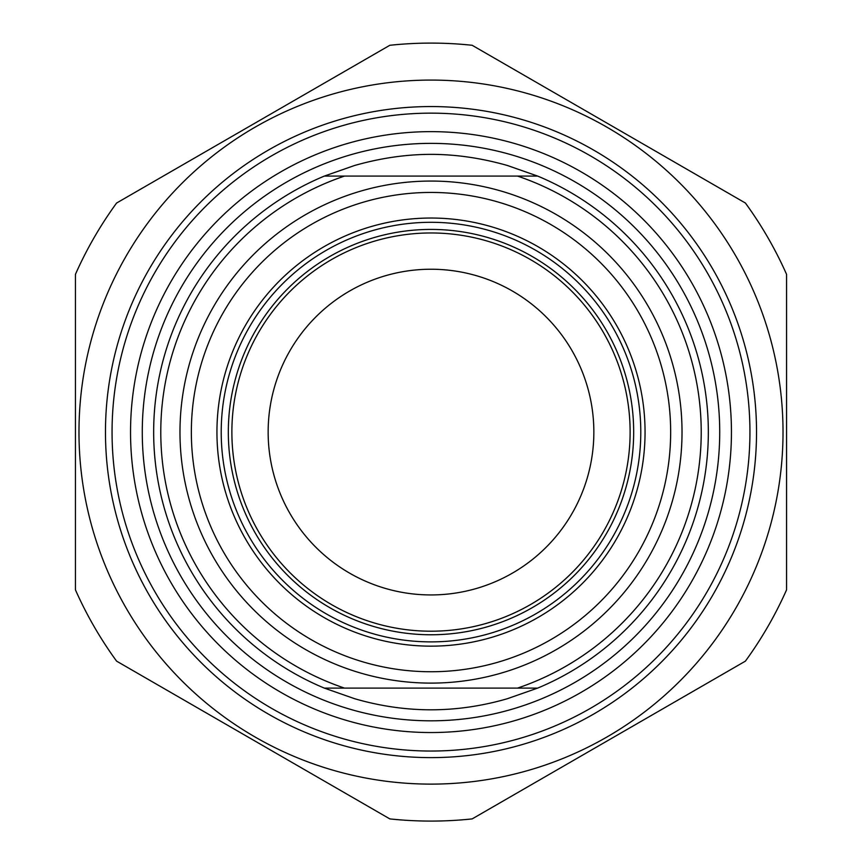 <?xml version="1.0" encoding="UTF-8"?>
<svg xmlns="http://www.w3.org/2000/svg" width="862" height="862" viewBox="0 0 862 862"><rect width="100%" height="100%" fill="white"/><g stroke="black" fill="none" stroke-linecap="round" stroke-linejoin="round"><path stroke-width="1.29" d="M786.564 274.342A388.988 388.988 0 0 0 745.404 203.033L472.171 45.287A388.988 388.988 0 0 0 389.829 45.287L116.596 203.033A388.988 388.988 0 0 0 75.436 274.342L75.436 589.845A388.988 388.988 0 0 0 116.596 661.143L389.829 818.9A388.988 388.988 0 0 0 472.171 818.9L745.404 661.143A388.988 388.988 0 0 0 786.564 589.845L786.564 274.342M431 80.08A352.008 352.008 0 0 0 126.143 608.098A352.008 352.008 0 0 0 735.857 608.098A352.008 352.008 0 0 0 431 80.08M105.466 432.088A325.534 325.534 0 0 0 593.767 714.005A325.534 325.534 0 0 0 593.767 150.171A325.534 325.534 0 0 0 105.466 432.088M537.672 176.085L507.352 165.472C481.405 158.102 455.955 154.395 431 154.352C406.045 154.395 380.595 158.102 354.648 165.472L324.327 176.085A277.348 277.348 0 0 0 324.327 688.102L537.672 688.102A277.348 277.348 0 0 0 537.672 176.085L324.327 176.085M324.327 688.102L354.648 698.716C405.549 713.499 456.451 713.499 507.352 698.716L537.672 688.102M517.512 176.085A270.237 270.237 0 0 1 517.512 688.102M633.678 432.088A202.678 202.678 0 0 1 431 634.766A202.678 202.678 0 0 1 228.322 432.088A202.678 202.678 0 0 1 431 229.421A202.678 202.678 0 0 1 633.678 432.088M221.211 432.088A209.789 209.789 0 0 0 535.895 613.776A209.789 209.789 0 0 0 535.895 250.411A209.789 209.789 0 0 0 221.211 432.088M645.056 432.088A214.056 214.056 0 0 1 323.972 617.472A214.056 214.056 0 0 1 323.972 246.715A214.056 214.056 0 0 1 645.056 432.088M344.488 688.102A270.237 270.237 0 0 1 344.488 176.085M670.658 432.088A239.658 239.658 0 0 1 311.171 639.636A239.658 239.658 0 0 1 311.171 224.551A239.658 239.658 0 0 1 670.658 432.088M130.539 432.088A300.461 300.461 0 0 1 581.225 171.894A300.461 300.461 0 0 1 581.225 692.294A300.461 300.461 0 0 1 130.539 432.088M112.06 432.088A318.94 318.94 0 0 0 431 751.039A318.94 318.94 0 0 0 749.94 432.088A318.94 318.94 0 0 0 431 113.148A318.94 318.94 0 0 0 112.06 432.088M268.147 432.088A162.853 162.853 0 0 0 512.427 573.122A162.853 162.853 0 0 0 512.427 291.054A162.853 162.853 0 0 0 268.147 432.088M231.878 432.088A199.122 199.122 0 0 0 530.561 604.531A199.122 199.122 0 0 0 530.561 259.645A199.122 199.122 0 0 0 231.878 432.088M431 143.372A288.727 288.727 0 0 0 180.955 576.452A288.727 288.727 0 0 0 681.045 576.452A288.727 288.727 0 0 0 431 143.372M431 181.063A251.036 251.036 0 0 0 213.604 557.606A251.036 251.036 0 0 0 648.396 557.606A251.036 251.036 0 0 0 431 181.063"/></g></svg>
